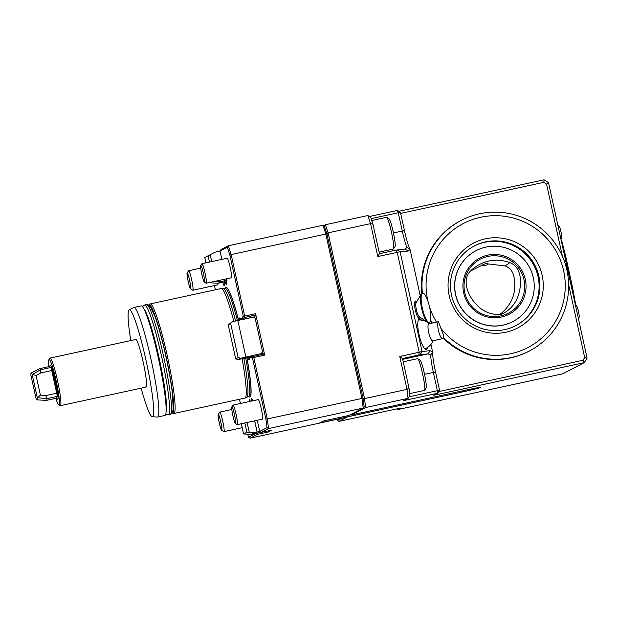 <?xml version="1.0" encoding="UTF-8"?>
<svg xmlns="http://www.w3.org/2000/svg" width="618" height="618" viewBox="0 0 618 618"><rect width="100%" height="100%" fill="white"/><g stroke="black" fill="none" stroke-linecap="round" stroke-linejoin="round"><path stroke-width="0.93" d="M487.981 264.697L483.114 265.763L487.996 264.689L487.733 263.492L485.501 263.77L482.859 264.581L483.114 265.763M487.818 263.878L505.184 265.941C509.433 267.664 512.229 270.723 513.581 275.11C517.119 290.197 513.125 302.866 501.592 313.102L498.502 314.987M470.592 270.962L482.921 264.852M509.958 262.588C522.148 267.756 521.754 283.716 518.749 294.029C515.937 303.608 509.989 310.468 500.904 314.601C490.615 315.002 482.102 311.271 475.366 303.392C467.556 294.848 460.734 278.154 472.368 269.301C483.608 260.147 496.138 257.907 509.958 262.588L505.184 265.941M48.915 366.636A23.098 2.372 77.8 0 1 48.899 359.738L49.834 358.262A24.341 2.503 77.8 0 1 50.058 358.085L135.736 339.506A24.341 2.503 77.8 0 1 142.997 361.213A24.341 2.503 77.8 0 1 146.327 386.814L145.601 386.968A24.341 2.503 77.8 0 1 145.33 387.247L60.379 405.663A24.341 2.503 77.8 0 1 60.1 405.593L58.633 404.635A23.098 2.372 77.8 0 1 55.79 398.355M239.668 320.124A9.865 1.012 77.8 0 1 239.823 317.845A9.865 1.012 77.8 0 1 240.657 319.174L242.55 318.193A21.221 2.178 77.8 0 1 242.959 316.57L244.821 317.328L244.666 316.053L255.589 313.681L255.744 314.964L244.442 317.528A19.977 2.055 -102.2 0 0 244.048 319.135L237.845 320.518L245.887 357.088L240.572 358.286L238.015 359.614L245.392 358.054L248.227 356.586L245.887 357.088M241.646 319.699L240.657 319.174M130.815 340.572A54.716 5.624 77.8 0 1 129.154 309.873A54.716 5.624 77.8 0 1 146.396 362.102A54.716 5.624 77.8 0 1 152.337 416.779A54.716 5.624 77.8 0 1 141.136 388.15M129.154 309.873L133.72 307.517A56.053 5.763 77.8 0 1 133.874 307.463A56.053 5.763 77.8 0 1 151.379 361.02A56.053 5.763 77.8 0 1 157.629 417.019A56.053 5.763 77.8 0 1 157.466 417.034L152.337 416.779M133.874 307.463L141.151 305.879A56.053 5.763 77.8 0 1 158.664 359.444A56.053 5.763 77.8 0 1 164.913 415.443L157.629 417.019M146.953 316.238A50.807 5.222 77.8 0 1 159.104 359.344A50.807 5.222 77.8 0 1 165.902 403.608M148.861 307.03A53.681 5.516 77.8 0 1 165.338 353.944A53.681 5.516 77.8 0 1 172.322 411.387M349.68 415.08L351.024 414.786M363.09 398.417L362.959 397.807A134.206 13.797 77.8 0 1 363.454 401.507L363.09 398.417L364.535 398.595L365.586 407.556L351.31 414.972L466.111 390.074A16.732 0.463 -12.4 0 1 480.858 387.285A16.732 0.463 -12.4 0 1 480.796 387.362L480.418 387.563A16.732 0.463 -12.4 0 1 462.573 391.912L347.772 416.802L347.64 415.729M350.676 414.562L351.31 414.972M326.868 233.666L325.933 230.877A134.206 13.797 77.8 0 1 326.999 234.276L326.868 233.666L328.088 232.839L364.535 398.595L407.007 389.386L399.769 356.478L419.189 352.268L397.22 252.322L395.79 250.151L405.076 249.031L408.181 251.07L399.892 251.789L377.799 256.532L379.452 253.697L395.79 250.151M408.985 396.841L437.374 390.684L437.675 393.241L439.56 390.282L437.374 390.684L433.349 372.399A18.725 1.924 77.8 0 1 430.731 355.033L432.577 351.92L430.931 344.411M364.072 406.636L365.586 407.556L408.058 398.347L407.007 389.386L408.977 387.973L409.85 395.435L408.058 398.347L403.693 400.611L437.675 393.241L433.782 395.265L584.265 362.627L582.959 360.286L584.69 357.583L568.622 284.512M326.999 234.276L362.959 397.807L361.955 398.432L325.81 234.052L326.999 234.276M346.482 415.976L347.772 416.802L338.965 421.376L400.696 408.042L397.745 409.572L396.71 408.9M438.741 391.565L582.959 360.286M562.442 256.408L546.544 184.087L543.832 182.341L400.673 213.388M369.325 216.524L397.474 210.421L398.247 212.739L400.441 212.337L404.458 230.614A21.221 2.178 -102.2 0 0 410.028 249.34L408.181 251.07M397.474 210.421L400.441 212.337M324.419 226.203L325.385 224.736L328.088 232.839L370.561 223.631L372.978 224.234L379.452 253.697M398.842 211.302L544.064 179.807L543.832 182.341M544.064 179.807L548.514 182.673L546.544 184.087M337.189 419.29L337.436 420.441L338.965 421.376M548.514 182.673L587.1 358.185L584.69 357.583M587.1 358.185L584.265 362.627L562.789 373.782L397.745 409.572M430.731 355.033L428.127 353.844L418.842 354.964L419.189 352.268L422.048 351.511L400.155 251.92M420.217 295.705L410.028 249.34M432.577 351.92A21.221 2.178 -102.2 0 0 435.543 371.997L439.56 390.282M224.295 281.893L217.953 283.276L210.359 282.835L210.251 282.341M205.964 262.835L204.79 257.497L208.096 255.782L209.479 262.071M210.359 282.835L212.059 281.955M240.572 358.286L238.146 357.552L230.645 323.415L228.196 324.689L235.697 358.826L238.015 359.614M238.146 357.552L235.697 358.826M247.092 422.48L249.247 432.291L254.732 432.561L251.194 434.4L243.6 433.96L246.899 432.245L249.247 432.291M244.859 422.959L246.899 432.245M241.344 423.724L243.6 433.96M235.597 321.028A55.55 5.709 -102.2 0 0 223.322 288.598L221.406 288.498A56.053 5.763 -102.2 0 0 221.252 288.513L150.135 303.932A56.053 5.763 77.8 0 1 167.308 355.968A56.053 5.763 77.8 0 1 173.89 413.496A56.053 5.763 77.8 0 1 173.534 413.473L172.252 413.056A55.334 5.686 77.8 0 0 166.358 357.776A55.334 5.686 77.8 0 0 148.83 305.014L149.819 304.102A56.053 5.763 77.8 0 1 150.135 303.932M173.89 413.496L245.006 398.069A56.053 5.763 -102.2 0 0 245.161 398.015L246.86 397.135A55.55 5.709 -102.2 0 0 243.863 358.386M346.034 416.076L345.223 417.389L319.738 422.921L323.515 420.958L349 415.435L363.206 408.058L364.095 406.605A134.206 13.797 77.8 0 0 363.454 401.507M257.235 420.279L259.699 431.457L261.175 432.407L268.544 428.583L363.206 408.058A135.45 13.92 -102.2 0 0 361.955 398.432L267.293 418.958L265.871 418.857L252.445 357.814L252.067 358.007A21.221 2.178 77.8 0 1 251.101 357.111L249.216 358.092L250.305 356.532L252.074 355.613A19.977 2.055 -102.2 0 0 252.963 356.547A19.977 2.055 -102.2 0 0 253.017 356.532L264.319 353.967L264.705 355.118L253.782 357.49L253.395 356.331L252.445 357.814L253.782 357.49L267.293 418.958A135.45 13.92 77.8 0 1 268.544 428.583L267.015 427.656A134.206 13.797 -102.2 0 0 265.871 418.857M229.919 255.334A134.206 13.797 -102.2 0 0 227.354 247.27L228.351 245.763A135.45 13.92 77.8 0 1 231.155 254.585L244.666 316.053L243.337 316.377L229.919 255.334L231.155 254.585L325.81 234.052A135.45 13.92 -102.2 0 0 323.005 225.238L324.435 226.219A134.206 13.797 77.8 0 1 325.933 230.877M560.99 239.413A14.979 14.979 0 0 0 561.615 236.648A5.245 0.541 -102.2 0 0 560.897 231.495A5.245 0.541 -102.2 0 0 559.483 226.798A14.979 14.979 0 0 0 557.699 224.473M578.564 319.367A14.979 14.979 0 0 0 579.197 316.601A5.245 0.541 -102.2 0 0 578.479 311.449A5.245 0.541 -102.2 0 0 577.065 306.752A14.979 14.979 0 0 0 575.281 304.427M405.238 249L407.038 247.27A18.725 1.924 77.8 0 1 402.272 231.016L398.247 212.739L371.109 218.625M407.038 247.27L409.919 249.34M397.22 249.865L399.892 251.789M402.689 359.359L428.127 353.844L430.082 350.661L432.476 351.943M377.799 256.532L370.561 223.631L367.864 215.528L370.73 217.49L372.978 224.234M323.616 225.655L325.385 224.736L367.864 215.528M337.436 420.441L341.422 418.371M211.704 261.592L210.19 254.701L208.096 255.782M220.047 251.101L215.064 252.183L210.19 254.701M230.645 323.415L232.53 321.715L237.845 320.518M232.53 321.715L228.196 324.689M248.227 356.586L251.935 355.682M260.842 353.697A9.865 1.012 77.8 0 0 260.85 353.712L262.588 352.098L255.103 318.054L252.739 317.289L243.917 319.205M260.974 432.283L251.194 434.4M259.738 431.48L254.732 432.561M217.266 251.704L220.139 250.908M217.088 251.75L216.64 251.843M216.006 281.167L221.499 281.437L217.953 283.276M227.354 247.27L220.039 251.07L220.981 249.587L228.351 245.763L323.005 225.238M255.744 314.964L255.365 315.157A19.977 2.055 -102.2 0 0 254.971 316.764L244.048 319.135L242.55 318.193M250.012 356.957L245.709 357.892A55.55 5.709 -102.2 0 1 248.544 396.795L246.791 397.173M263.639 354.114A19.977 2.055 -102.2 0 1 262.99 353.249L252.074 355.613L251.101 357.111M264.705 355.118L255.589 313.681M254.686 420.827L257.15 432.044M254.608 420.85L257.073 432.059M268.204 430.885L268.336 431.997L257.412 434.369L257.258 433.087L255.929 433.411L257.412 434.369L250.043 438.193L344.705 417.66L345.223 417.389L345.091 416.277M238.563 320.363A56.053 5.763 -102.2 0 0 225.972 287.486A56.053 5.763 -102.2 0 0 225.416 287.98L223.245 288.591M248.544 396.795L249.023 396.833A56.053 5.763 -102.2 0 0 249.734 397.05A56.053 5.763 -102.2 0 0 246.814 357.652M261.175 432.407L272.098 430.043L268.336 431.997M226.451 280.363L221.499 281.437M254.971 316.764L253.496 317.536M214.477 285.562L215.404 289.78M226.219 278.88A9.865 1.012 77.8 0 1 226.543 284.759A9.865 1.012 77.8 0 1 224.929 281.12L224.234 281.484A9.865 1.012 77.8 0 1 224.334 285.902A9.865 1.012 77.8 0 1 222.712 282.241M224.929 281.12L226.512 280.781M220.039 251.07L221.862 259.39M249.216 358.092A9.865 1.012 77.8 0 1 249.023 359.946A9.865 1.012 77.8 0 1 247.764 357.443M259.699 431.457L267.015 427.656M251.495 401.082A9.865 1.012 77.8 0 1 251.626 398.571A9.865 1.012 77.8 0 1 252.793 400.804M249.224 401.576A9.865 1.012 77.8 0 1 249.417 399.722A9.865 1.012 77.8 0 1 250.36 401.329M247.648 434.23A134.206 13.797 -102.2 0 0 248.614 437.212L255.922 433.373M248.614 437.212L250.043 438.193M239.483 399.274L240.41 403.484M225.972 287.486L226.103 287.463A56.053 5.763 77.8 0 1 238.687 320.34M246.937 357.629A56.053 5.763 77.8 0 1 249.865 397.019L249.734 397.05M217.922 283.276A9.988 1.027 77.8 0 1 217.714 284.859L192.878 290.251A9.988 1.027 -102.2 0 0 191.765 280.271A9.988 1.027 -102.2 0 0 188.644 270.73A9.988 1.027 -102.2 0 0 188.614 270.738A9.988 1.027 -102.2 0 0 188.552 270.8L187.115 273.063A8.073 0.827 -102.2 0 0 188.135 281.29A8.073 0.827 -102.2 0 0 190.514 288.76A8.073 0.827 -102.2 0 0 190.607 288.784A8.073 0.827 -102.2 0 0 189.711 280.719A8.073 0.827 -102.2 0 0 187.192 273.001A8.073 0.827 -102.2 0 0 187.169 273.009A8.073 0.827 -102.2 0 0 187.115 273.063M201.955 263.701L227.169 258.239A9.988 1.027 77.8 0 1 227.169 258.239A9.988 1.027 77.8 0 1 230.29 267.779A9.988 1.027 77.8 0 1 231.402 277.76L206.188 283.222A9.988 1.027 -102.2 0 0 205.076 273.249A9.988 1.027 -102.2 0 0 201.955 263.701A9.988 1.027 -102.2 0 0 201.931 263.716A9.988 1.027 -102.2 0 0 201.862 263.778L200.711 265.586A8.459 0.873 -102.2 0 0 201.785 274.199A8.459 0.873 -102.2 0 0 204.28 282.024A8.459 0.873 -102.2 0 0 203.43 273.604A8.459 0.873 -102.2 0 0 200.711 265.586M258.224 399.63A9.988 1.027 77.8 0 1 258.254 399.622A9.988 1.027 77.8 0 1 261.368 409.162A9.988 1.027 77.8 0 1 262.488 419.135L237.273 424.605A9.988 1.027 -102.2 0 0 236.161 414.632A9.988 1.027 -102.2 0 0 233.04 405.084A9.988 1.027 -102.2 0 0 233.017 405.091A9.988 1.027 -102.2 0 0 232.947 405.161L231.796 406.968A8.459 0.873 -102.2 0 0 232.87 415.582A8.459 0.873 -102.2 0 0 235.365 423.407A8.459 0.873 -102.2 0 0 234.516 414.987A8.459 0.873 -102.2 0 0 231.796 406.968M422.048 351.511L430.082 350.661M420.263 354.686L421.87 351.735M399.769 356.478L402.503 358.51L408.977 387.973M418.842 354.964L402.503 358.51M427.664 347.386A15.728 3.832 -102.8 0 1 425.292 349.209A15.728 3.832 -102.8 0 1 419.019 334.554A15.728 3.832 -102.8 0 1 418.548 319.506A15.728 3.832 -102.8 0 1 421.468 320.124M420.24 317.366A8.992 2.186 -102.8 0 1 418.888 318.378A8.992 2.186 -102.8 0 1 415.304 310.004A8.992 2.186 -102.8 0 1 415.033 301.406A8.992 2.186 -102.8 0 1 416.686 301.731M433.118 340.773A14.979 14.979 0 0 1 424.867 348.861A14.979 3.646 77.2 0 0 425.47 348.915A14.979 3.646 77.2 0 0 426.265 348.22M419.854 319.977A14.979 3.646 77.2 0 0 418.826 319.699A14.979 3.646 77.2 0 0 418.309 320.008A14.979 14.979 0 0 1 429.24 323.732M418.448 317.976A8.243 2.009 77.2 0 0 418.61 317.961A8.243 2.009 77.2 0 0 419.259 317.049M415.945 302.441A8.243 2.009 77.2 0 0 414.964 301.893A8.243 2.009 77.2 0 0 414.809 301.955M233.843 321.422A56.053 5.763 -102.2 0 0 221.406 288.498M245.161 398.015A56.053 5.763 -102.2 0 0 242.101 358.764M235.365 423.407L237.157 424.574A9.988 1.027 -102.2 0 0 237.273 424.605M204.28 282.024L206.072 283.191A9.988 1.027 -102.2 0 0 206.188 283.222M190.576 288.529A7.825 0.803 77.8 0 1 190.56 288.536A7.825 0.803 77.8 0 1 188.135 281.167A7.825 0.803 77.8 0 1 187.223 273.256A7.825 0.803 77.8 0 1 187.239 273.249A7.825 0.803 77.8 0 1 189.664 280.618A7.825 0.803 77.8 0 1 190.576 288.529L190.753 288.49M190.514 288.76L192.762 290.221A9.988 1.027 -102.2 0 0 192.878 290.251M221.661 429.912A7.825 0.803 77.8 0 1 221.638 429.919A7.825 0.803 77.8 0 1 219.22 422.55A7.825 0.803 77.8 0 1 218.309 414.639A7.825 0.803 77.8 0 1 218.324 414.632A7.825 0.803 77.8 0 1 220.75 421.994A7.825 0.803 77.8 0 1 221.661 429.912M219.22 422.673A8.073 0.827 -102.2 0 0 221.599 430.136A8.073 0.827 -102.2 0 0 221.692 430.159A8.073 0.827 -102.2 0 0 220.796 422.094A8.073 0.827 -102.2 0 0 218.27 414.384A8.073 0.827 -102.2 0 0 218.254 414.392A8.073 0.827 -102.2 0 0 218.2 414.446A8.073 0.827 -102.2 0 0 219.22 422.673M221.599 430.136L223.847 431.603A9.988 1.027 -102.2 0 0 223.963 431.627A9.988 1.027 -102.2 0 0 222.851 421.654A9.988 1.027 -102.2 0 0 219.73 412.113A9.988 1.027 -102.2 0 0 219.699 412.121A9.988 1.027 -102.2 0 0 219.637 412.183L218.2 414.446M443.276 337.281A73.658 73.233 62.6 0 0 529.247 351.055A73.658 73.233 62.6 0 0 566.915 270.159A73.658 73.233 62.6 0 0 461.376 220.317A73.658 73.233 62.6 0 0 422.411 293.287M430.653 320.078A73.658 73.233 62.6 0 0 432.314 323.036M461.376 220.317L460.781 220.626A73.658 73.233 62.6 0 0 421.808 293.442M430.422 321.043A73.658 73.233 62.6 0 0 431.634 323.191M443.091 337.984A73.658 73.233 62.6 0 0 528.66 351.364L529.247 351.055M440.958 328.413A69.911 69.51 62.6 0 0 525.424 348.761A69.911 69.51 62.6 0 0 563.624 270.769A69.911 69.51 62.6 0 0 480.132 217.366A69.911 69.51 62.6 0 0 427.95 301.306M429.549 306.991A69.911 69.51 62.6 0 0 436.547 322.071M542.156 275.419A47.825 47.555 -117.4 0 1 481.314 330.985A47.825 47.555 -117.4 0 1 463.531 250.112A47.825 47.555 -117.4 0 1 542.156 275.419M429.317 322.449L428.606 322.604A14.979 3.646 -102.8 0 1 427.61 322.341L419.367 316.779A7.493 1.823 -102.8 0 1 416.377 309.803A7.493 1.823 -102.8 0 1 416.153 302.635L421.182 294.06A14.979 3.646 -102.8 0 1 421.97 293.388L422.681 293.226A14.979 3.646 -102.8 0 1 429.556 307.03A14.979 3.646 -102.8 0 1 429.317 322.449A14.979 3.646 -102.8 0 1 422.349 308.227A14.979 3.646 -102.8 0 1 422.681 293.226M427.61 322.341A14.979 3.646 -102.8 0 1 421.638 308.39A14.979 3.646 -102.8 0 1 421.182 294.06M438.44 321.684A8.737 2.124 77.2 0 0 438.587 331.001A8.737 2.124 77.2 0 0 442.503 338.641A8.737 2.124 77.2 0 0 443.392 334.91L438.44 321.684L428.884 323.817A8.737 2.124 -102.8 0 0 429.95 336.895A8.737 2.124 -102.8 0 0 432.755 340.858L442.503 338.641M409.641 393.612L424.481 390.398A16.23 1.669 -102.2 0 0 424.636 390.275A16.23 1.669 -102.2 0 0 422.673 374.184A16.23 1.669 -102.2 0 0 417.791 358.726A16.23 1.669 -102.2 0 0 417.606 358.672L403.222 361.793M424.636 390.275L426.134 387.919A14.229 1.46 -102.2 0 0 424.419 373.805A14.229 1.46 -102.2 0 0 420.132 360.248L417.791 358.726M379.104 252.113L393.403 249.015A16.23 1.669 -102.2 0 0 393.55 248.892A16.23 1.669 -102.2 0 0 391.588 232.801A16.23 1.669 -102.2 0 0 386.706 217.343A16.23 1.669 -102.2 0 0 386.52 217.297L371.735 220.502M393.55 248.892L395.049 246.536A14.229 1.46 -102.2 0 0 393.334 232.422A14.229 1.46 -102.2 0 0 389.046 218.865L386.706 217.343M561.36 241.236L561.878 241.476L565.625 255.898L572.647 287.841L575.358 302.797L574.987 303.214M572.647 287.841L572.229 288.011L561.546 241.97M574.848 302.449L572.229 288.011L571.696 288.119M565.625 255.898L564.636 256.006M561.059 239.745L561.144 239.815A36.701 3.77 77.8 0 1 561.878 241.476M575.358 302.797A36.701 3.77 77.8 0 1 575.428 304.589M538.881 276.277A44.944 44.689 -117.4 0 1 455.536 306.343A44.944 44.689 -117.4 0 1 474.485 245.864A44.944 44.689 -117.4 0 1 538.881 276.277M523.979 279.753A30.46 30.29 -117.4 0 1 485.223 315.141A30.46 30.29 -117.4 0 1 473.898 263.631A30.46 30.29 -117.4 0 1 523.979 279.753M525.308 279.429A31.711 31.526 -117.4 0 1 484.968 316.269A31.711 31.526 -117.4 0 1 473.179 262.65A31.711 31.526 -117.4 0 1 525.308 279.429M533.319 277.698A39.946 39.722 -117.4 0 1 459.236 304.419A39.946 39.722 -117.4 0 1 476.076 250.661A39.946 39.722 -117.4 0 1 533.319 277.698M512.894 321.569L512.778 321.63A39.946 39.722 -117.4 0 1 459.112 304.481A39.946 39.722 -117.4 0 1 475.96 250.723L476.076 250.661M474.076 246.08A44.944 44.689 -117.4 0 1 538.054 276.702A44.944 44.689 -117.4 0 1 515.489 325.848M36.972 399.877A13.735 1.414 77.8 0 0 37.304 397.729L32.198 374.508A13.735 1.414 77.8 0 0 31.155 373.048A13.735 1.414 77.8 0 0 30.9 375.18L36.006 398.401A13.735 1.414 77.8 0 0 36.972 399.877L46.551 400.356A16.23 1.669 77.8 0 0 46.597 400.348L56.23 398.262A16.23 1.669 77.8 0 0 56.593 396.54L57.381 396.686A16.477 1.692 -102.2 0 0 55.079 381.437A16.477 1.692 -102.2 0 0 50.892 367.154L51.734 370.553L40.811 372.924L36.099 375.535L32.484 374.377L40.487 369.773L40.811 372.924M37.304 397.729L40.409 395.141L36.099 375.535M40.487 369.773L40.603 369.703A16.23 1.669 77.8 0 0 39.722 368.629L49.355 366.544A16.23 1.669 77.8 0 1 50.205 367.54A16.23 1.669 77.8 0 1 50.236 367.61L50.892 367.154M31.155 373.048L39.676 368.645A16.23 1.669 77.8 0 1 39.722 368.629M37.613 397.722L46.968 398.625A16.23 1.669 77.8 0 1 46.597 400.348M40.409 395.141L45.786 395.566L46.829 398.61M45.786 395.566L56.717 393.195L51.734 370.553M50.236 367.61L40.61 369.703M46.968 398.625L56.593 396.54M56.717 393.195L57.381 396.686M49.934 366.188A17.451 1.792 77.8 0 1 51.224 366.157A17.451 1.792 77.8 0 1 56.377 384.751A17.451 1.792 77.8 0 1 57.752 399.174A17.451 1.792 77.8 0 1 56.902 398.34M48.899 359.738A23.098 2.372 77.8 0 1 55.999 380.155A23.098 2.372 77.8 0 1 58.965 404.682A23.098 2.372 77.8 0 1 58.633 404.635M50.058 358.085A24.341 2.503 77.8 0 1 57.319 379.792A24.341 2.503 77.8 0 1 60.649 405.393A24.341 2.503 77.8 0 1 60.44 405.64A24.341 2.503 77.8 0 1 60.379 405.663M146.466 304.604A56.176 5.778 77.8 0 1 163.847 357.513A56.176 5.778 77.8 0 1 170.429 414.354A56.176 5.778 77.8 0 1 170.274 414.408L171.047 414.13L173.233 410.205L172.453 393.272C171.132 382.712 168.984 370.584 166.01 356.903C162.395 340.541 158.795 327.223 155.195 316.941L149.919 305.925C148.181 304.628 147.03 304.187 146.466 304.604L144.527 305.022A56.176 5.778 77.8 0 1 162.071 358.703A56.176 5.778 77.8 0 1 168.335 414.825L170.274 414.408M143.639 308.482A53.681 5.516 77.8 0 1 159.398 359.282A53.681 5.516 77.8 0 1 166.095 412.044M462.449 390.87L462.573 391.912M237.42 320.618A55.55 5.709 -102.2 0 0 224.998 288.212M393.442 232.932L404.458 230.614M424.527 374.315L435.543 371.997M255.365 315.157L244.442 317.528L242.959 316.57M253.017 356.532L252.067 358.007M165.748 414.269L168.335 414.825M144.527 305.022L142.403 306.605M258.254 399.622L233.04 405.084M200.719 268.112L188.644 270.73M231.804 409.487L219.73 412.113M242.217 427.671L223.963 431.627M416.316 302.356L414.655 302.735M419.637 316.964L417.977 317.343M49.355 366.544L50.027 366.034L49.942 367.069M56.547 397.536L57.057 398.448L56.23 398.262"/></g></svg>
